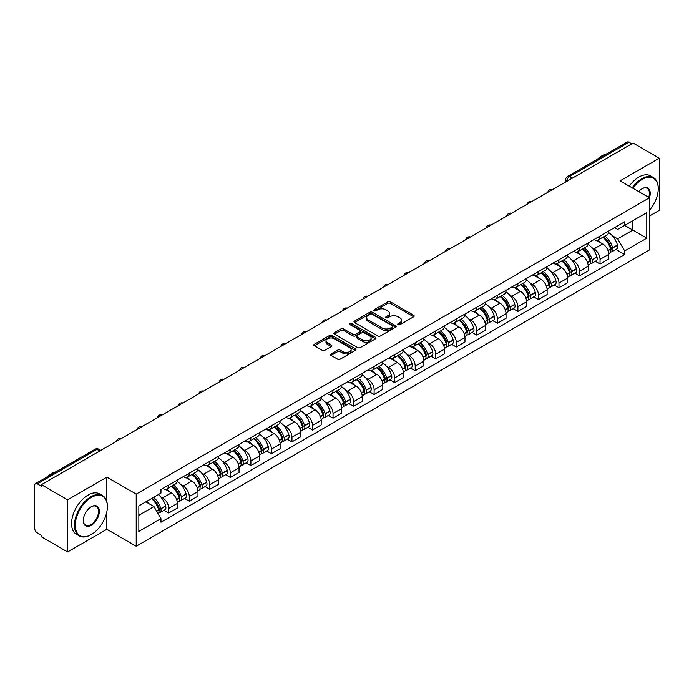 <?xml version="1.0" encoding="UTF-8"?>
<svg xmlns="http://www.w3.org/2000/svg" width="694" height="694" viewBox="0 0 694 694"><rect width="100%" height="100%" fill="white"/><g stroke="black" fill="none" stroke-linecap="round" stroke-linejoin="round"><path stroke-width="1.04" d="M398.122 324.688A1.275 0.737 0 0 0 399.935 324.688L413.659 316.759A1.83 1.058 0 0 0 414.197 316.013A1.83 1.058 0 0 0 413.659 315.267L390.401 301.838A1.83 1.058 0 0 0 387.816 301.838L374.083 309.767A1.275 0.737 0 0 0 373.71 310.287A1.275 0.737 0 0 0 374.083 310.808A1.275 0.737 0 0 0 375.896 310.808L377.666 309.784A5.847 3.375 0 0 1 385.942 309.784L387.877 310.903A5.847 3.375 0 0 1 389.594 313.289A5.847 3.375 0 0 1 387.877 315.683L386.107 316.707A1.275 0.737 0 0 0 385.725 317.227A1.275 0.737 0 0 0 386.107 317.748A1.275 0.737 0 0 0 387.911 317.748L389.69 316.724A5.847 3.375 0 0 1 397.957 316.724L399.9 317.843A5.847 3.375 0 0 1 401.609 320.229A5.847 3.375 0 0 1 399.9 322.623L398.122 323.647A1.275 0.737 0 0 0 397.749 324.167A1.275 0.737 0 0 0 398.122 324.688L398.122 323.647M331.081 353.923A1.83 1.058 0 0 0 330.544 354.669A1.83 1.058 0 0 0 331.081 355.415L337.605 359.18A1.83 1.058 0 0 0 340.19 359.18L355.441 350.375A1.83 1.058 0 0 0 355.979 349.629A1.83 1.058 0 0 0 355.441 348.882L332.183 335.454A1.83 1.058 0 0 0 329.598 335.454L314.347 344.259A1.83 1.058 0 0 0 313.809 345.005A1.83 1.058 0 0 0 314.347 345.751L322.233 350.297A1.83 1.058 0 0 0 324.809 350.297L331.342 346.532A1.83 1.058 0 0 0 331.871 345.786A1.83 1.058 0 0 0 331.342 345.039L327.429 342.784A4.893 2.819 0 0 1 325.998 340.789A4.893 2.819 0 0 1 329.017 338.178A4.893 2.819 0 0 1 334.343 338.793L349.655 347.633A4.893 2.819 0 0 1 351.095 349.629A4.893 2.819 0 0 1 348.076 352.24A4.893 2.819 0 0 1 342.741 351.624L340.19 350.149A1.83 1.058 0 0 0 337.605 350.149L331.081 353.923L331.081 355.415M136.215 494.102L106.85 477.151L67.613 499.801L41.414 484.681L633.101 143.068L659.3 158.197L620.063 180.848L649.428 197.799L136.215 494.102L136.215 546.247L649.428 249.944L649.428 197.799A11.356 6.558 -60 0 0 642.184 188.681L642.184 188.681A11.356 6.558 -60 0 0 638.697 191.605M377.796 335.974A1.83 1.058 0 0 0 380.381 335.974L395.632 327.169A1.83 1.058 0 0 0 396.17 326.423A1.83 1.058 0 0 0 395.632 325.677L372.374 312.248A1.83 1.058 0 0 0 369.789 312.248L354.539 321.053A1.83 1.058 0 0 0 354.001 321.799A1.83 1.058 0 0 0 354.539 322.545L377.796 335.974M350.591 324.966A1.275 0.737 0 0 1 351.884 325.148L351.884 323.63L375.541 337.284A1.83 1.058 0 0 1 376.07 338.03A1.83 1.058 0 0 1 375.541 338.776L360.29 347.581A1.83 1.058 0 0 1 357.705 347.581L334.439 334.144L334.439 332.652A1.83 1.058 0 0 0 333.909 333.398A1.83 1.058 0 0 0 334.439 334.144M334.439 332.652L340.971 328.887A1.83 1.058 0 0 1 343.556 328.887L352.986 334.334A1.83 1.058 0 0 0 355.571 334.334L359.9 331.836A1.83 1.058 0 0 0 360.438 331.09A1.83 1.058 0 0 0 359.9 330.344L350.08 324.671A1.275 0.737 0 0 1 349.707 324.15A1.275 0.737 0 0 1 350.496 323.465A1.275 0.737 0 0 1 351.884 323.63M67.613 499.801L67.613 551.947L41.414 536.826L41.414 535.3L37.337 532.949A3.722 2.151 -120 0 1 34.7 528.386L34.7 485.358A3.722 2.151 -120 0 1 35.472 483.657L95.113 449.226A3.722 2.151 60 0 1 96.978 449.408L37.337 483.839A3.722 2.151 -120 0 0 35.472 483.657M649.428 216.042L659.3 210.343L659.3 158.197M67.613 551.947L106.85 529.296L136.215 546.247M41.414 484.681L41.414 486.199L37.337 483.839M572.142 178.263L569.375 176.666A3.722 2.151 60 0 0 567.51 176.484L627.159 142.053A3.722 2.151 60 0 1 629.016 142.235L569.375 176.666A3.722 2.151 120 0 0 566.746 181.229L566.746 181.386M631.783 143.832L629.016 142.235M600.05 236.038A8.562 4.945 60 0 1 598.28 239.881L606.972 234.867A8.562 4.945 -120 0 0 608.742 231.015M591.809 247.619L593.995 248.886A8.562 4.945 60 0 1 600.05 259.374L608.742 254.36A8.562 4.945 -120 0 0 602.687 243.863L596.467 240.271M608.742 254.36L608.742 258.992L600.05 264.006L595.339 261.291M598.28 239.881A8.562 4.945 60 0 1 594.064 239.491M600.05 259.374L600.05 264.006M579.516 247.897A8.562 4.945 60 0 1 577.738 251.74L586.43 246.726A8.562 4.945 -120 0 0 588.2 242.874M574.797 273.15L579.516 275.865L588.2 270.851L588.2 266.21A8.562 4.945 -120 0 0 582.145 255.722L575.925 252.13M577.738 251.74A8.562 4.945 60 0 1 573.522 251.349M571.266 259.478L573.461 260.744A8.562 4.945 60 0 1 579.516 271.233L579.516 275.865M558.974 259.756A8.562 4.945 60 0 1 557.204 263.599L565.888 258.584A8.562 4.945 -120 0 0 567.666 254.733M554.263 285.008L558.974 287.724L567.666 282.71L567.666 278.068A8.562 4.945 -120 0 0 561.611 267.58L555.391 263.989M557.204 263.599A8.562 4.945 60 0 1 552.988 263.208M550.724 271.337L552.918 272.595A8.562 4.945 60 0 1 558.974 283.091L558.974 287.724M538.431 271.614A8.562 4.945 60 0 1 536.662 275.457L545.354 270.434A8.562 4.945 -120 0 0 547.124 266.591M533.721 296.867L538.431 299.582L547.124 294.568L547.124 289.927A8.562 4.945 -120 0 0 541.068 279.439L534.848 275.848M536.662 275.457A8.562 4.945 60 0 1 532.445 275.067M530.19 283.195L532.376 284.453A8.562 4.945 60 0 1 538.431 294.95L538.431 299.582M517.898 283.464A8.562 4.945 60 0 1 516.119 287.316L524.811 282.293A8.562 4.945 -120 0 0 526.581 278.45M513.187 308.717L517.898 311.441L526.59 306.427L526.59 301.786A8.562 4.945 -120 0 0 520.526 291.298L514.306 287.706M516.119 287.316A8.562 4.945 60 0 1 511.903 286.926M509.648 295.054L511.842 296.312A8.562 4.945 60 0 1 517.898 306.809L517.898 311.441M497.355 295.323A8.562 4.945 60 0 1 495.585 299.175L504.269 294.152A8.562 4.945 -120 0 0 506.047 290.309M492.645 320.576L497.355 323.3L506.047 318.286L506.047 313.645A8.562 4.945 -120 0 0 499.992 303.157L493.772 299.565M495.585 299.175A8.562 4.945 60 0 1 491.369 298.784M489.114 306.904L491.3 308.171A8.562 4.945 60 0 1 497.355 318.667L497.355 323.3M476.821 307.182A8.562 4.945 60 0 1 475.043 311.033L483.735 306.011A8.562 4.945 -120 0 0 485.505 302.168M472.102 332.435L476.821 335.159L485.505 330.144L485.505 325.503A8.562 4.945 -120 0 0 479.45 315.015L473.23 311.424M475.043 311.033A8.562 4.945 60 0 1 470.827 310.643M468.571 318.763L470.758 320.029A8.562 4.945 60 0 1 476.821 330.518L476.821 335.159M456.279 319.04A8.562 4.945 60 0 1 454.501 322.892L463.193 317.869A8.562 4.945 -120 0 0 464.971 314.026M451.568 344.293L456.279 347.017L464.971 342.003L464.971 337.362A8.562 4.945 -120 0 0 458.916 326.874L452.696 323.283M454.501 322.892A8.562 4.945 60 0 1 450.285 322.502M448.029 330.622L450.224 331.888A8.562 4.945 60 0 1 456.279 342.376L456.279 347.017M435.737 330.899A8.562 4.945 60 0 1 433.967 334.742L442.659 329.728A8.562 4.945 -120 0 0 444.429 325.885M431.026 356.152L435.737 358.876L444.429 353.862L444.429 349.221A8.562 4.945 -120 0 0 438.374 338.733L432.154 335.141M433.967 334.742A8.562 4.945 60 0 1 429.751 334.361M427.495 342.48L429.681 343.747A8.562 4.945 60 0 1 435.737 354.235L435.737 358.876M415.203 342.758A8.562 4.945 60 0 1 413.424 346.601L422.117 341.587A8.562 4.945 -120 0 0 423.887 337.744M410.492 368.011L415.203 370.735L423.887 365.712L423.887 361.08A8.562 4.945 -120 0 0 417.831 350.591L411.611 347M413.424 346.601A8.562 4.945 60 0 1 409.208 346.219M406.953 354.339L409.148 355.606A8.562 4.945 60 0 1 415.203 366.094L415.203 370.735M394.66 354.617A8.562 4.945 60 0 1 392.891 358.46L401.574 353.446A8.562 4.945 -120 0 0 403.353 349.603M389.95 379.87L394.66 382.594L403.353 377.571L403.353 372.938A8.562 4.945 -120 0 0 397.298 362.45L391.078 358.859M392.891 358.46A8.562 4.945 60 0 1 388.675 358.078M386.411 366.198L388.605 367.464A8.562 4.945 60 0 1 394.66 377.952L394.66 382.594M374.118 366.475A8.562 4.945 60 0 1 372.348 370.318L381.041 365.304A8.562 4.945 -120 0 0 382.81 361.461M369.408 391.728L374.118 394.452L382.81 389.429L382.81 384.797A8.562 4.945 -120 0 0 376.755 374.309L370.535 370.717M372.348 370.318A8.562 4.945 60 0 1 368.132 369.937M365.877 378.057L368.063 379.323A8.562 4.945 60 0 1 374.118 389.811L374.118 394.452M353.584 378.334A8.562 4.945 60 0 1 351.806 382.177L360.498 377.163A8.562 4.945 -120 0 0 362.268 373.32M348.874 403.587L353.584 406.311L362.277 401.288L362.277 396.656A8.562 4.945 -120 0 0 356.213 386.168L349.993 382.576M351.806 382.177A8.562 4.945 60 0 1 347.59 381.795M345.334 389.915L347.529 391.182A8.562 4.945 60 0 1 353.584 401.67L353.584 406.311M333.042 390.193A8.562 4.945 60 0 1 331.272 394.036L339.956 389.022A8.562 4.945 -120 0 0 341.734 385.179M328.331 415.446L333.042 418.161L341.734 413.147L341.734 408.514A8.562 4.945 -120 0 0 335.679 398.018L329.459 394.435M331.272 394.036A8.562 4.945 60 0 1 327.056 393.654M324.801 401.774L326.987 403.041A8.562 4.945 60 0 1 333.042 413.529L333.042 418.161M312.508 402.052A8.562 4.945 60 0 1 310.73 405.895L319.422 400.88A8.562 4.945 -120 0 0 321.192 397.037M307.789 427.304L312.508 430.02L321.192 425.006L321.192 420.373A8.562 4.945 -120 0 0 315.137 409.876L308.917 406.285M310.73 405.895A8.562 4.945 60 0 1 306.514 405.504M304.258 413.633L306.444 414.899A8.562 4.945 60 0 1 312.508 425.387L312.508 430.02M291.966 413.91A8.562 4.945 60 0 1 290.196 417.753L298.88 412.739A8.562 4.945 -120 0 0 300.658 408.887M287.255 439.163L291.966 441.878L300.658 436.864L300.658 432.232A8.562 4.945 -120 0 0 294.603 421.735L288.383 418.144M290.196 417.753A8.562 4.945 60 0 1 285.971 417.363M283.716 425.491L285.911 426.758A8.562 4.945 60 0 1 291.966 437.246L291.966 441.878M271.423 425.769A8.562 4.945 60 0 1 269.654 429.612L278.346 424.598A8.562 4.945 -120 0 0 280.116 420.746M266.713 451.022L271.423 453.737L280.116 448.723L280.116 444.082A8.562 4.945 -120 0 0 274.061 433.594L267.841 430.002M269.654 429.612A8.562 4.945 60 0 1 265.438 429.222M263.182 437.35L265.368 438.617A8.562 4.945 60 0 1 271.423 449.105L271.423 453.737M250.89 437.628A8.562 4.945 60 0 1 249.111 441.471L257.804 436.457A8.562 4.945 -120 0 0 259.573 432.605M246.179 462.881L250.89 465.596L259.573 460.582L259.573 455.941A8.562 4.945 -120 0 0 253.518 445.453L247.298 441.861M249.111 441.471A8.562 4.945 60 0 1 244.895 441.08M242.64 449.209L244.835 450.467A8.562 4.945 60 0 1 250.89 460.963L250.89 465.596M230.347 449.486A8.562 4.945 60 0 1 228.578 453.329L237.261 448.307A8.562 4.945 -120 0 0 239.04 444.464M225.637 474.739L230.347 477.455L239.04 472.441L239.04 467.799A8.562 4.945 -120 0 0 232.984 457.311L226.764 453.72M228.578 453.329A8.562 4.945 60 0 1 224.362 452.939M222.097 461.068L224.292 462.325A8.562 4.945 60 0 1 230.347 472.822L230.347 477.455M209.805 461.345A8.562 4.945 60 0 1 208.035 465.188L216.728 460.165A8.562 4.945 -120 0 0 218.497 456.322M205.094 486.589L209.805 489.313L218.497 484.299L218.497 479.658A8.562 4.945 -120 0 0 212.442 469.17L206.222 465.579M208.035 465.188A8.562 4.945 60 0 1 203.819 464.798M201.564 472.926L203.75 474.184A8.562 4.945 60 0 1 209.805 484.681L209.805 489.313M189.271 473.195A8.562 4.945 60 0 1 187.493 477.047L196.185 472.024A8.562 4.945 -120 0 0 197.964 468.181M184.561 498.448L189.271 501.172L197.964 496.158L197.964 491.517A8.562 4.945 -120 0 0 191.9 481.029L185.68 477.437M187.493 477.047A8.562 4.945 60 0 1 183.277 476.657M181.021 484.776L183.216 486.043A8.562 4.945 60 0 1 189.271 496.54L189.271 501.172M168.729 485.054A8.562 4.945 60 0 1 166.959 488.906L175.643 483.883A8.562 4.945 -120 0 0 177.421 480.04M164.018 510.307L168.729 513.031L177.421 508.017L177.421 503.376A8.562 4.945 -120 0 0 171.366 492.887L165.146 489.296M166.959 488.906A8.562 4.945 60 0 1 162.743 488.515M160.488 496.635L162.674 497.902A8.562 4.945 60 0 1 168.729 508.39L168.729 513.031M614.598 227.641L617.695 229.419L646.791 212.624L632.833 220.683L632.833 230.104L617.695 238.849L612.342 235.76M138.843 515.312L153.981 506.568L160.965 518.652L138.843 531.422L138.843 505.883L160.965 493.113L160.965 489.539L624.669 221.82L624.669 225.394L646.791 238.163L624.669 250.933L617.695 238.849M646.791 212.624L646.791 238.163M160.965 518.652L160.965 522.226L624.669 254.507L624.669 250.933M106.85 477.151L106.85 501.797M106.85 511.738L106.85 529.296M153.981 506.568L145.818 501.857M615.882 249.432L624.669 254.507M398.634 324.87L399.9 324.141A5.847 3.375 0 0 0 401.609 321.756L401.609 320.229M389.594 313.289L389.594 314.816A5.847 3.375 0 0 1 387.877 317.201L386.61 317.93M413.641 316.776L390.401 303.356A1.83 1.058 0 0 0 387.816 303.356L374.595 310.99M395.632 325.677L395.632 327.169L372.374 313.766A1.83 1.058 0 0 0 369.789 313.766L354.565 322.563M392.405 326.943A1.275 0.737 0 0 0 392.778 326.423A1.275 0.737 0 0 0 392.405 325.902L371.984 314.113A1.275 0.737 0 0 0 370.171 314.113L368.297 315.197A5.847 3.375 0 0 0 366.588 317.583A5.847 3.375 0 0 0 368.297 319.969L382.255 328.028A5.847 3.375 0 0 0 390.531 328.028L392.405 326.943L392.405 328.47A1.275 0.737 0 0 0 392.778 327.941L392.778 326.423M366.588 317.583L366.588 319.101A5.847 3.375 0 0 0 368.297 321.487L368.297 319.969M392.405 328.47L390.531 329.546A5.847 3.375 0 0 1 382.255 329.546L368.297 321.487M334.465 334.161L340.971 330.405L340.971 328.887M360.438 331.09L360.438 332.608A1.83 1.058 0 0 1 359.9 333.354L355.571 335.853A1.83 1.058 0 0 1 352.986 335.853L343.556 330.405A1.83 1.058 0 0 0 340.971 330.405M351.884 325.148L375.515 338.785M362.78 339.982A4.893 2.819 0 0 0 368.106 340.598A4.893 2.819 0 0 0 371.125 337.987A4.893 2.819 0 0 0 369.694 335.991L364.298 332.877A1.83 1.058 0 0 0 361.713 332.877L357.384 335.376A1.83 1.058 0 0 0 356.846 336.122A1.83 1.058 0 0 0 357.384 336.868L362.78 339.982L362.78 341.509A4.893 2.819 0 0 0 368.106 342.116A4.893 2.819 0 0 0 371.125 339.513L371.125 337.987M356.846 336.122L356.846 337.648A1.83 1.058 0 0 0 357.384 338.394L357.384 336.868M362.78 341.509L357.384 338.394M351.095 349.629L351.095 351.147A4.893 2.819 0 0 1 348.076 353.758A4.893 2.819 0 0 1 342.741 353.142L340.19 351.676A1.83 1.058 0 0 0 337.605 351.676L331.107 355.423M325.998 340.789L325.998 342.307A4.893 2.819 0 0 0 327.429 344.302L327.429 342.784M331.316 346.549L327.429 344.302M355.415 350.392L332.183 336.972A1.83 1.058 0 0 0 329.598 336.972L314.373 345.759M603.286 236.992A11.729 6.775 60 0 1 603.346 237.027A11.729 6.775 60 0 1 611.058 247.55L611.128 247.793A2.282 1.319 60 0 1 610.772 249.588A2.282 1.319 60 0 1 610.72 249.614M602.774 237.287A14.149 8.172 60 0 1 610.547 248.964L610.616 249.207A4.702 2.715 60 0 1 609.879 252.894L608.707 253.57M610.677 251.861A4.702 2.715 -120 0 0 611.978 251.679A4.702 2.715 -120 0 0 612.724 247.992L612.655 247.749A14.149 8.172 -120 0 0 604.882 236.073M608.569 232.525A14.149 8.172 60 0 1 617.46 244.973L617.53 245.216A4.702 2.715 60 0 1 616.784 248.903L611.978 251.679M597.942 240.046A14.149 8.172 60 0 1 600.9 242.831M607.779 242.857L609.584 243.898M582.743 248.851A11.729 6.775 60 0 1 582.804 248.886A11.729 6.775 60 0 1 590.525 259.409L590.594 259.651A2.282 1.319 60 0 1 590.23 261.438A2.282 1.319 60 0 1 590.178 261.473M582.231 249.146A14.149 8.172 60 0 1 590.013 260.823L590.082 261.065A4.702 2.715 60 0 1 589.336 264.752L588.165 265.429M590.143 263.711A4.702 2.715 -120 0 0 591.444 263.538A4.702 2.715 -120 0 0 592.182 259.851L592.112 259.608A14.149 8.172 -120 0 0 584.339 247.932M588.026 244.383A14.149 8.172 60 0 1 596.918 256.832L596.987 257.075A4.702 2.715 60 0 1 596.25 260.762L591.444 263.538M577.408 251.905A14.149 8.172 60 0 1 580.358 254.689M587.245 254.715L589.05 255.756M562.209 260.71A11.729 6.775 60 0 1 562.27 260.744A11.729 6.775 60 0 1 569.982 271.267L570.052 271.51A2.282 1.319 60 0 1 569.696 273.297A2.282 1.319 60 0 1 569.644 273.332M561.698 261.005A14.149 8.172 60 0 1 569.47 272.681L569.54 272.924A4.702 2.715 60 0 1 568.794 276.611L567.631 277.288M569.601 275.57A4.702 2.715 -120 0 0 570.902 275.397A4.702 2.715 -120 0 0 571.648 271.71L571.578 271.467A14.149 8.172 -120 0 0 563.797 259.79M567.484 256.242A14.149 8.172 60 0 1 576.384 268.691L576.454 268.934A4.702 2.715 60 0 1 575.708 272.621L570.902 275.397M556.866 263.763A14.149 8.172 60 0 1 559.824 266.548M566.703 266.574L568.507 267.615M541.667 272.569A11.729 6.775 60 0 1 541.728 272.595A11.729 6.775 60 0 1 549.448 283.126L549.518 283.369A2.282 1.319 60 0 1 549.154 285.156A2.282 1.319 60 0 1 549.101 285.182M541.155 272.863A14.149 8.172 60 0 1 548.928 284.54L548.997 284.783A4.702 2.715 60 0 1 548.26 288.47L547.089 289.146M549.058 287.429A4.702 2.715 -120 0 0 550.368 287.255A4.702 2.715 -120 0 0 551.105 283.56L551.036 283.317A14.149 8.172 -120 0 0 543.263 271.649M546.95 268.101A14.149 8.172 60 0 1 555.842 280.55L555.911 280.792A4.702 2.715 60 0 1 555.174 284.479L550.368 287.255M536.332 275.622A14.149 8.172 60 0 1 539.281 278.407M546.161 278.433L547.965 279.474M521.125 284.427A11.729 6.775 60 0 1 521.185 284.453A11.729 6.775 60 0 1 528.906 294.985L528.975 295.228A2.282 1.319 60 0 1 528.611 297.015A2.282 1.319 60 0 1 528.559 297.041M520.613 284.722A14.149 8.172 60 0 1 528.394 296.399L528.464 296.642A4.702 2.715 60 0 1 527.718 300.329L526.546 301.005M528.524 299.288A4.702 2.715 -120 0 0 529.826 299.114A4.702 2.715 -120 0 0 530.572 295.418L530.502 295.176A14.149 8.172 -120 0 0 522.721 283.499M526.408 279.96A14.149 8.172 60 0 1 535.308 292.408L535.378 292.651A4.702 2.715 60 0 1 534.632 296.338L529.826 299.114M515.789 287.481A14.149 8.172 60 0 1 518.748 290.266M525.627 290.283L527.431 291.333M500.591 296.277A11.729 6.775 60 0 1 500.652 296.312A11.729 6.775 60 0 1 508.364 306.843L508.433 307.086A2.282 1.319 60 0 1 508.077 308.873A2.282 1.319 60 0 1 508.025 308.899M500.079 296.581A14.149 8.172 60 0 1 507.852 308.257L507.921 308.5A4.702 2.715 60 0 1 507.175 312.187L506.013 312.864M507.982 311.146A4.702 2.715 -120 0 0 509.283 310.973A4.702 2.715 -120 0 0 510.029 307.277L509.96 307.034A14.149 8.172 -120 0 0 502.187 295.358M505.865 291.81A14.149 8.172 60 0 1 514.766 304.258L514.835 304.51A4.702 2.715 60 0 1 514.089 308.197L509.283 310.973M495.247 299.34A14.149 8.172 60 0 1 498.205 302.124M505.085 302.142L506.889 303.183M649.428 210.325A22.72 13.117 120 0 0 658.25 188.681A22.72 13.117 120 0 0 642.184 179.408A22.72 13.117 120 0 0 632.859 188.239M632.182 187.848A23.275 13.438 -60 0 1 641.785 178.722A23.275 13.438 -60 0 1 653.427 177.569A23.275 13.438 -60 0 1 658.25 188.221A23.275 13.438 -60 0 1 658.242 188.456M648.725 197.4A10.8 6.237 120 0 0 647.19 188.369A10.8 6.237 120 0 0 641.985 188.794M597.326 159.273A23.275 13.438 -60 0 1 602.028 155.768A23.275 13.438 -60 0 1 606.73 153.842M629.284 186.174A23.275 13.438 -60 0 1 638.896 177.048A23.275 13.438 -60 0 1 650.53 175.894L653.427 177.569M90.923 534.77L91.313 534.545A22.72 13.117 120 0 0 107.379 506.724A22.72 13.117 120 0 0 91.313 497.451A22.72 13.117 120 0 0 75.256 525.271A22.72 13.117 120 0 0 91.313 534.545L90.923 534.77A23.275 13.438 -60 0 1 79.281 535.924A23.275 13.438 -60 0 1 75.715 517.273A23.275 13.438 -60 0 1 90.923 496.765A23.275 13.438 -60 0 1 102.556 495.611A23.275 13.438 -60 0 1 107.379 506.264A23.275 13.438 -60 0 1 107.379 506.499M91.313 506.724L91.313 506.724A11.356 6.558 -60 0 1 99.346 511.357A11.356 6.558 -60 0 1 91.313 525.271A11.356 6.558 -60 0 1 83.28 520.63A11.356 6.558 -60 0 1 91.313 506.724L91.313 506.724M83.289 520.396A10.8 6.237 120 0 0 85.518 525.124A10.8 6.237 120 0 0 90.923 524.586A10.8 6.237 120 0 0 97.975 515.069A10.8 6.237 120 0 0 96.319 506.412A10.8 6.237 120 0 0 91.114 506.837M46.455 477.316A23.275 13.438 -60 0 1 51.156 473.811A23.275 13.438 -60 0 1 55.858 471.885M79.281 535.924L76.383 534.25A23.275 13.438 -60 0 1 72.818 515.599A23.275 13.438 -60 0 1 88.025 495.091A23.275 13.438 -60 0 1 99.658 493.937L102.556 495.611M480.048 308.136A11.729 6.775 60 0 1 480.109 308.171A11.729 6.775 60 0 1 487.83 318.702L487.899 318.945A2.282 1.319 60 0 1 487.535 320.732A2.282 1.319 60 0 1 487.483 320.758M479.537 308.44A14.149 8.172 60 0 1 487.309 320.108L487.379 320.35A4.702 2.715 60 0 1 486.641 324.046L485.47 324.723M487.448 323.005A4.702 2.715 -120 0 0 488.75 322.831A4.702 2.715 -120 0 0 489.487 319.136L489.417 318.893A14.149 8.172 -120 0 0 481.645 307.216M485.332 303.668A14.149 8.172 60 0 1 494.223 316.117L494.293 316.36A4.702 2.715 60 0 1 493.555 320.055L488.75 322.831M474.713 311.198A14.149 8.172 60 0 1 477.663 313.983M484.542 314L486.347 315.041M459.515 319.995A11.729 6.775 60 0 1 459.567 320.029A11.729 6.775 60 0 1 467.288 330.561L467.357 330.804A2.282 1.319 60 0 1 467.001 332.591A2.282 1.319 60 0 1 466.949 332.617M458.994 320.29A14.149 8.172 60 0 1 466.776 331.966L466.845 332.209A4.702 2.715 60 0 1 466.099 335.905L464.928 336.581M466.906 334.864A4.702 2.715 -120 0 0 468.207 334.69A4.702 2.715 -120 0 0 468.953 330.995L468.884 330.752A14.149 8.172 -120 0 0 461.102 319.075M464.789 315.527A14.149 8.172 60 0 1 473.69 327.976L473.759 328.219A4.702 2.715 60 0 1 473.013 331.914L468.207 334.69M454.171 323.048A14.149 8.172 60 0 1 457.129 325.842M464.008 325.859L465.813 326.9M438.972 331.853A11.729 6.775 60 0 1 439.033 331.888A11.729 6.775 60 0 1 446.745 342.42L446.815 342.663A2.282 1.319 60 0 1 446.459 344.45A2.282 1.319 60 0 1 446.407 344.476M438.461 332.148A14.149 8.172 60 0 1 446.233 343.825L446.303 344.068A4.702 2.715 60 0 1 445.565 347.763L444.394 348.44M446.363 346.722A4.702 2.715 -120 0 0 447.665 346.549A4.702 2.715 -120 0 0 448.411 342.853L448.341 342.61A14.149 8.172 -120 0 0 440.569 330.934M444.255 327.386A14.149 8.172 60 0 1 453.147 339.834L453.217 340.077A4.702 2.715 60 0 1 452.471 343.773L447.665 346.549M433.629 334.907A14.149 8.172 60 0 1 436.587 337.7M443.466 337.718L445.27 338.759M418.43 343.712A11.729 6.775 60 0 1 418.491 343.747A11.729 6.775 60 0 1 426.211 354.27L426.281 354.521A2.282 1.319 60 0 1 425.916 356.308A2.282 1.319 60 0 1 425.864 356.334M417.918 344.007A14.149 8.172 60 0 1 425.7 355.684L425.769 355.927A4.702 2.715 60 0 1 425.023 359.622L423.852 360.299M425.83 358.581A4.702 2.715 -120 0 0 427.131 358.408A4.702 2.715 -120 0 0 427.868 354.712L427.799 354.469A14.149 8.172 -120 0 0 420.026 342.793M423.713 339.245A14.149 8.172 60 0 1 432.605 351.693L432.674 351.936A4.702 2.715 60 0 1 431.937 355.632L427.131 358.408M413.095 346.766A14.149 8.172 60 0 1 416.044 349.559M422.932 349.576L424.737 350.617M397.896 355.571A11.729 6.775 60 0 1 397.957 355.606A11.729 6.775 60 0 1 405.669 366.128L405.738 366.371A2.282 1.319 60 0 1 405.383 368.167A2.282 1.319 60 0 1 405.331 368.193M397.384 355.866A14.149 8.172 60 0 1 405.157 367.542L405.227 367.785A4.702 2.715 60 0 1 404.481 371.481L403.318 372.158M405.287 370.44A4.702 2.715 -120 0 0 406.589 370.266A4.702 2.715 -120 0 0 407.335 366.571L407.265 366.328A14.149 8.172 -120 0 0 399.484 354.651M403.171 351.103A14.149 8.172 60 0 1 412.071 363.552L412.141 363.795A4.702 2.715 60 0 1 411.395 367.49L406.589 370.266M392.552 358.625A14.149 8.172 60 0 1 395.511 361.418M402.39 361.435L404.194 362.476M377.354 367.43A11.729 6.775 60 0 1 377.415 367.464A11.729 6.775 60 0 1 385.135 377.987L385.205 378.23A2.282 1.319 60 0 1 384.84 380.026A2.282 1.319 60 0 1 384.788 380.052M376.842 367.725A14.149 8.172 60 0 1 384.615 379.401L384.684 379.644A4.702 2.715 60 0 1 383.947 383.34L382.776 384.008M384.745 382.299A4.702 2.715 -120 0 0 386.055 382.116A4.702 2.715 -120 0 0 386.792 378.43L386.723 378.187A14.149 8.172 -120 0 0 378.95 366.51M382.637 362.962A14.149 8.172 60 0 1 391.529 375.411L391.598 375.654A4.702 2.715 60 0 1 390.861 379.349L386.055 382.116M372.019 370.483A14.149 8.172 60 0 1 374.968 373.277M381.847 373.294L383.652 374.335M356.811 379.288A11.729 6.775 60 0 1 356.872 379.323A11.729 6.775 60 0 1 364.593 389.846L364.662 390.089A2.282 1.319 60 0 1 364.298 391.884A2.282 1.319 60 0 1 364.255 391.91M356.3 379.583A14.149 8.172 60 0 1 364.081 391.26L364.15 391.503A4.702 2.715 60 0 1 363.404 395.198L362.233 395.866M364.211 394.157A4.702 2.715 -120 0 0 365.512 393.975A4.702 2.715 -120 0 0 366.259 390.288L366.189 390.045A14.149 8.172 -120 0 0 358.408 378.369M362.094 374.821A14.149 8.172 60 0 1 370.995 387.269L371.064 387.512A4.702 2.715 60 0 1 370.318 391.208L365.512 393.975M351.476 382.342A14.149 8.172 60 0 1 354.434 385.135M361.314 385.153L363.118 386.194M336.278 391.147A11.729 6.775 60 0 1 336.338 391.182A11.729 6.775 60 0 1 344.051 401.705L344.12 401.947A2.282 1.319 60 0 1 343.764 403.743A2.282 1.319 60 0 1 343.712 403.769M335.766 391.442A14.149 8.172 60 0 1 343.539 403.119L343.608 403.361A4.702 2.715 60 0 1 342.871 407.057L341.7 407.725M343.669 406.016A4.702 2.715 -120 0 0 344.97 405.834A4.702 2.715 -120 0 0 345.716 402.147L345.647 401.904A14.149 8.172 -120 0 0 337.874 390.228M341.552 386.679A14.149 8.172 60 0 1 350.453 399.128L350.522 399.371A4.702 2.715 60 0 1 349.776 403.067L344.97 405.834M330.934 394.201A14.149 8.172 60 0 1 333.892 396.994M340.771 397.011L342.576 398.052M315.735 403.006A11.729 6.775 60 0 1 315.796 403.041A11.729 6.775 60 0 1 323.517 413.563L323.586 413.806A2.282 1.319 60 0 1 323.222 415.602A2.282 1.319 60 0 1 323.17 415.628M315.223 403.301A14.149 8.172 60 0 1 323.005 414.977L323.074 415.22A4.702 2.715 60 0 1 322.328 418.907L321.157 419.584M323.135 417.875A4.702 2.715 -120 0 0 324.436 417.693A4.702 2.715 -120 0 0 325.174 414.006L325.104 413.763A14.149 8.172 -120 0 0 317.332 402.086M321.018 398.538A14.149 8.172 60 0 1 329.91 410.987L329.98 411.23A4.702 2.715 60 0 1 329.242 414.917L324.436 417.693M310.4 406.059A14.149 8.172 60 0 1 313.35 408.853M320.229 408.87L322.033 409.911M295.202 414.865A11.729 6.775 60 0 1 295.254 414.899A11.729 6.775 60 0 1 302.974 425.422L303.044 425.665A2.282 1.319 60 0 1 302.688 427.461A2.282 1.319 60 0 1 302.636 427.487M294.681 415.159A14.149 8.172 60 0 1 302.463 426.836L302.532 427.079A4.702 2.715 60 0 1 301.786 430.766L300.623 431.442M302.593 429.733A4.702 2.715 -120 0 0 303.894 429.551A4.702 2.715 -120 0 0 304.64 425.864L304.571 425.622A14.149 8.172 -120 0 0 296.789 413.945M300.476 410.397A14.149 8.172 60 0 1 309.377 422.846L309.446 423.088A4.702 2.715 60 0 1 308.7 426.775L303.894 429.551M289.858 417.918A14.149 8.172 60 0 1 292.816 420.711M299.695 420.729L301.5 421.77M274.659 426.723A11.729 6.775 60 0 1 274.72 426.758A11.729 6.775 60 0 1 282.441 437.281L282.501 437.524A2.282 1.319 60 0 1 282.146 439.319A2.282 1.319 60 0 1 282.094 439.345M274.147 427.018A14.149 8.172 60 0 1 281.92 438.695L281.99 438.938A4.702 2.715 60 0 1 281.252 442.625L280.081 443.301M282.05 441.592A4.702 2.715 -120 0 0 283.352 441.41A4.702 2.715 -120 0 0 284.098 437.723L284.028 437.48A14.149 8.172 -120 0 0 276.255 425.804M279.942 422.256A14.149 8.172 60 0 1 288.834 434.704L288.904 434.947A4.702 2.715 60 0 1 288.157 438.634L283.352 441.41M269.315 429.777A14.149 8.172 60 0 1 272.274 432.562M279.153 432.588L280.957 433.629M254.117 438.582A11.729 6.775 60 0 1 254.178 438.617A11.729 6.775 60 0 1 261.898 449.139L261.968 449.382A2.282 1.319 60 0 1 261.603 451.169A2.282 1.319 60 0 1 261.551 451.204M253.605 438.877A14.149 8.172 60 0 1 261.386 450.553L261.456 450.796A4.702 2.715 60 0 1 260.71 454.483L259.539 455.16M261.517 453.442A4.702 2.715 -120 0 0 262.818 453.269A4.702 2.715 -120 0 0 263.555 449.582L263.486 449.339A14.149 8.172 -120 0 0 255.713 437.662M259.4 434.114A14.149 8.172 60 0 1 268.292 446.563L268.361 446.806A4.702 2.715 60 0 1 267.624 450.493L262.818 453.269M248.782 441.636A14.149 8.172 60 0 1 251.731 444.42M258.619 444.446L260.423 445.487M233.583 450.441A11.729 6.775 60 0 1 233.644 450.475A11.729 6.775 60 0 1 241.356 460.998L241.425 461.241A2.282 1.319 60 0 1 241.07 463.028A2.282 1.319 60 0 1 241.018 463.063M233.071 450.736A14.149 8.172 60 0 1 240.844 462.412L240.913 462.655A4.702 2.715 60 0 1 240.167 466.342L239.005 467.019M240.974 465.301A4.702 2.715 -120 0 0 242.275 465.127A4.702 2.715 -120 0 0 243.021 461.432L242.952 461.189A14.149 8.172 -120 0 0 235.171 449.521M238.857 445.973A14.149 8.172 60 0 1 247.758 458.422L247.827 458.665A4.702 2.715 60 0 1 247.081 462.351L242.275 465.127M228.239 453.494A14.149 8.172 60 0 1 231.197 456.279M238.077 456.305L239.881 457.346M213.041 462.299A11.729 6.775 60 0 1 213.101 462.325A11.729 6.775 60 0 1 220.822 472.857L220.892 473.1A2.282 1.319 60 0 1 220.527 474.887A2.282 1.319 60 0 1 220.475 474.913M212.529 462.594A14.149 8.172 60 0 1 220.302 474.271L220.371 474.514A4.702 2.715 60 0 1 219.634 478.201L218.463 478.877M220.432 477.16A4.702 2.715 -120 0 0 221.742 476.986A4.702 2.715 -120 0 0 222.479 473.291L222.41 473.048A14.149 8.172 -120 0 0 214.637 461.371M218.324 457.832A14.149 8.172 60 0 1 227.216 470.28L227.285 470.523A4.702 2.715 60 0 1 226.548 474.21L221.742 476.986M207.706 465.353A14.149 8.172 60 0 1 210.655 468.138M217.534 468.164L219.339 469.205M192.498 474.149A11.729 6.775 60 0 1 192.559 474.184A11.729 6.775 60 0 1 200.28 484.716L200.349 484.959A2.282 1.319 60 0 1 199.985 486.746A2.282 1.319 60 0 1 199.941 486.772M191.986 474.453A14.149 8.172 60 0 1 199.768 486.13L199.837 486.373A4.702 2.715 60 0 1 199.091 490.059L197.92 490.736M199.898 489.018A4.702 2.715 -120 0 0 201.199 488.845A4.702 2.715 -120 0 0 201.945 485.149L201.876 484.906A14.149 8.172 -120 0 0 194.094 473.23M197.781 469.682A14.149 8.172 60 0 1 206.682 482.139L206.751 482.382A4.702 2.715 60 0 1 206.005 486.069L201.199 488.845M187.163 477.212A14.149 8.172 60 0 1 190.121 479.996M197.001 480.014L198.805 481.063M171.965 486.008A11.729 6.775 60 0 1 172.025 486.043A11.729 6.775 60 0 1 179.737 496.574L179.807 496.817A2.282 1.319 60 0 1 179.451 498.604A2.282 1.319 60 0 1 179.399 498.63M171.453 486.312A14.149 8.172 60 0 1 179.226 497.98L179.295 498.223A4.702 2.715 60 0 1 178.558 501.918L177.386 502.595M179.356 500.877A4.702 2.715 -120 0 0 180.657 500.704A4.702 2.715 -120 0 0 181.403 497.008L181.334 496.765A14.149 8.172 -120 0 0 173.561 485.089M177.239 481.541A14.149 8.172 60 0 1 186.139 493.989L186.209 494.232A4.702 2.715 60 0 1 185.463 497.928L180.657 500.704M166.621 489.07A14.149 8.172 60 0 1 169.579 491.855M176.458 491.873L178.263 492.914M152.055 498.257A11.729 6.775 60 0 1 159.204 508.433L159.273 508.676A2.282 1.319 60 0 1 158.909 510.463A2.282 1.319 60 0 1 158.857 510.489M151.457 498.604A14.149 8.172 60 0 1 158.692 509.838L158.761 510.081A4.702 2.715 60 0 1 158.111 513.716M158.822 512.736A4.702 2.715 -120 0 0 160.123 512.562A4.702 2.715 -120 0 0 160.861 508.867L160.791 508.624A14.149 8.172 -120 0 0 153.565 497.381M158.371 494.614A14.149 8.172 60 0 1 165.597 505.848L165.666 506.091A4.702 2.715 60 0 1 164.929 509.786L160.123 512.562M146.66 501.372A14.149 8.172 60 0 1 149.037 503.714M155.916 503.731L157.72 504.772M566.877 181.308L566.746 181.229A3.722 2.151 0 0 1 565.653 179.711L565.653 182.01M189.271 496.54L197.964 491.517M209.805 484.681L218.497 479.658M230.347 472.822L239.04 467.799M250.89 460.963L259.573 455.941M271.423 449.105L280.116 444.082M291.966 437.246L300.658 432.232M312.508 425.387L321.192 420.373M333.042 413.529L341.734 408.514M353.584 401.67L362.277 396.656M374.118 389.811L382.81 384.797M394.66 377.952L403.353 372.938M415.203 366.094L423.887 361.08M435.737 354.235L444.429 349.221M456.279 342.376L464.971 337.362M476.821 330.518L485.505 325.503M497.355 318.667L506.047 313.645M517.898 306.809L526.59 301.786M538.431 294.95L547.124 289.927M558.974 283.091L567.666 278.068M579.516 271.233L588.2 266.21M168.729 508.39L177.421 503.376M162.674 497.902L171.366 492.887M183.216 486.043L191.9 481.029M203.75 474.184L212.442 469.17M224.292 462.325L232.984 457.311M244.835 450.467L253.518 445.453M265.368 438.617L274.061 433.594M285.911 426.758L294.603 421.735M306.444 414.899L315.137 409.876M326.987 403.041L335.679 398.018M347.529 391.182L356.213 386.168M368.063 379.323L376.755 374.309M388.605 367.464L397.298 362.45M409.148 355.606L417.831 350.591M429.681 343.747L438.374 338.733M450.224 331.888L458.916 326.874M470.758 320.029L479.45 315.015M491.3 308.171L499.992 303.157M511.842 296.312L520.526 291.298M532.376 284.453L541.068 279.439M552.918 272.595L561.611 267.58M573.461 260.744L582.145 255.722M593.995 248.886L602.687 243.863M552.294 189.722A3.722 2.151 120 0 0 550.646 190.677M531.751 201.581A3.722 2.151 120 0 0 530.112 202.535M511.218 213.44A3.722 2.151 120 0 0 509.57 214.394M490.675 225.298A3.722 2.151 120 0 0 489.027 226.253M470.133 237.157A3.722 2.151 120 0 0 468.493 238.103M449.599 249.016A3.722 2.151 120 0 0 447.951 249.961M429.057 260.875A3.722 2.151 120 0 0 427.409 261.82M408.514 272.733A3.722 2.151 120 0 0 406.875 273.679M387.981 284.592A3.722 2.151 120 0 0 386.332 285.538M367.438 296.451A3.722 2.151 120 0 0 365.799 297.396M346.905 308.31A3.722 2.151 120 0 0 345.256 309.255M326.362 320.168A3.722 2.151 120 0 0 324.714 321.114M305.82 332.018A3.722 2.151 120 0 0 304.18 332.973M285.286 343.877A3.722 2.151 120 0 0 283.638 344.831M264.744 355.736A3.722 2.151 120 0 0 263.095 356.69M244.201 367.594A3.722 2.151 120 0 0 242.562 368.549M223.668 379.453A3.722 2.151 120 0 0 222.019 380.407M203.125 391.312A3.722 2.151 120 0 0 201.486 392.266M182.591 403.171A3.722 2.151 120 0 0 180.943 404.125M162.049 415.029A3.722 2.151 120 0 0 160.401 415.975M141.507 426.888A3.722 2.151 120 0 0 139.867 427.834M120.973 438.747A3.722 2.151 120 0 0 119.325 439.692M99.736 451.005L96.978 449.408A3.722 2.151 120 0 1 98.834 449.226A3.722 3.722 0 0 0 95.113 449.226M399.9 324.141L399.9 322.623M386.107 317.748L386.107 316.707M387.877 317.201L387.877 315.683M374.083 310.808L374.083 309.767M387.816 303.356L387.816 301.838M390.401 303.356L390.401 301.838M413.659 316.759L413.659 315.267M354.539 322.545L354.539 321.053M369.789 313.766L369.789 312.248M372.374 313.766L372.374 312.248M382.255 329.546L382.255 328.028M390.531 329.546L390.531 328.028M343.556 330.405L343.556 328.887M352.986 335.853L352.986 334.334M355.571 335.853L355.571 334.334M359.9 333.354L359.9 331.836M375.541 338.776L375.541 337.284M337.605 351.676L337.605 350.149M340.19 351.676L340.19 350.149M342.741 353.142L342.741 351.624M331.342 346.532L331.342 345.039M314.347 345.751L314.347 344.259M329.598 336.972L329.598 335.454M332.183 336.972L332.183 335.454M355.441 350.375L355.441 348.882M608.039 250.69L610.616 249.207M612.724 247.992L617.53 245.216M612.655 247.749L617.46 244.973M610.547 248.946L611.241 248.539M607.961 250.456L610.547 248.964M587.506 262.549L590.082 261.065M592.182 259.851L596.987 257.075M592.112 259.608L596.918 256.832M590.004 260.805L590.707 260.397M587.419 262.315L590.013 260.823M566.963 274.408L569.54 272.924M571.648 271.71L576.454 268.934M571.578 271.467L576.384 268.691M569.462 272.664L570.164 272.256M566.877 274.173L569.47 272.681M546.43 286.266L548.997 284.783M551.105 283.56L555.911 280.792M551.036 283.317L555.842 280.55M546.343 286.032L549.631 284.115M525.887 298.125L528.464 296.642M530.572 295.418L535.378 292.651M530.502 295.176L535.308 292.408M525.8 297.891L529.088 295.974M505.345 309.984L507.921 308.5M510.029 307.277L514.835 304.51M509.96 307.034L514.766 304.258M507.852 308.231L508.546 307.832M505.258 309.75L507.852 308.257M484.811 321.843L487.379 320.35M489.487 319.136L494.293 316.36M489.417 318.893L494.223 316.117M484.724 321.608L488.012 319.691M464.269 333.701L466.845 332.209M468.953 330.995L473.759 328.219M468.884 330.752L473.69 327.976M464.182 333.467L467.47 331.55M443.735 345.56L446.303 344.068M448.411 342.853L453.217 340.077M448.341 342.61L453.147 339.834M446.233 343.808L446.927 343.409M443.648 345.326L446.233 343.825M423.193 357.419L425.769 355.927M427.868 354.712L432.674 351.936M427.799 354.469L432.605 351.693M423.106 357.184L426.394 355.267M402.65 369.277L405.227 367.785M407.335 366.571L412.141 363.795M407.265 366.328L412.071 363.552M405.149 367.525L405.851 367.126M402.563 369.043L405.157 367.542M382.116 381.127L384.684 379.644M386.792 378.43L391.598 375.654M386.723 378.187L391.529 375.411M382.03 380.902L385.317 378.976M361.574 392.986L364.15 391.503M366.259 390.288L371.064 387.512M366.189 390.045L370.995 387.269M361.487 392.761L364.775 390.835M341.032 404.845L343.608 403.361M345.716 402.147L350.522 399.371M345.647 401.904L350.453 399.128M343.539 403.101L344.233 402.694M340.945 404.611L343.539 403.119M320.498 416.704L323.074 415.22M325.174 414.006L329.98 411.23M325.104 413.763L329.91 410.987M320.411 416.469L323.699 414.552M299.955 428.562L302.532 427.079M304.64 425.864L309.446 423.088M304.571 425.622L309.377 422.846M302.454 426.819L303.157 426.411M299.869 428.328L302.463 426.836M279.422 440.421L281.99 438.938M284.098 437.723L288.904 434.947M284.028 437.48L288.834 434.704M279.335 440.187L282.614 438.27M258.879 452.28L261.456 450.796M263.555 449.582L268.361 446.806M263.486 449.339L268.292 446.563M258.793 452.046L262.08 450.128M238.337 464.139L240.913 462.655M243.021 461.432L247.827 458.665M242.952 461.189L247.758 458.422M240.835 462.395L241.538 461.987M238.25 463.904L240.844 462.412M217.803 475.997L220.371 474.514M222.479 473.291L227.285 470.523M222.41 473.048L227.216 470.28M217.716 475.763L221.004 473.846M197.261 487.856L199.837 486.373M201.945 485.149L206.751 482.382M201.876 484.906L206.682 482.139M199.759 486.104L200.462 485.705M197.174 487.622L199.768 486.13M176.718 499.715L179.295 498.223M181.403 497.008L186.209 494.232M181.334 496.765L186.139 493.989M179.226 497.962L179.92 497.563M176.632 499.48L179.226 497.98M156.697 511.27L158.761 510.081M160.861 508.867L165.666 506.091M160.791 508.624L165.597 505.848M158.683 509.821L159.386 509.422M156.575 511.062L158.692 509.838M552.606 189.54A3.722 3.722 0 0 0 547.826 192.299M532.072 201.399A3.722 3.722 0 0 0 527.293 204.157M511.53 213.258A3.722 3.722 0 0 0 506.75 216.016M490.988 225.116A3.722 3.722 0 0 0 486.216 227.875M470.454 236.975A3.722 3.722 0 0 0 465.674 239.734M449.912 248.834A3.722 3.722 0 0 0 445.132 251.592M429.369 260.692A3.722 3.722 0 0 0 424.598 263.451M408.835 272.551A3.722 3.722 0 0 0 404.055 275.31M388.293 284.41A3.722 3.722 0 0 0 383.513 287.169M367.759 296.269A3.722 3.722 0 0 0 362.979 299.027M347.217 308.127A3.722 3.722 0 0 0 342.437 310.886M326.674 319.986A3.722 3.722 0 0 0 321.903 322.745M306.141 331.836A3.722 3.722 0 0 0 301.361 334.595M285.598 343.695A3.722 3.722 0 0 0 280.818 346.453M265.056 355.554A3.722 3.722 0 0 0 260.285 358.312M244.522 367.412A3.722 3.722 0 0 0 239.742 370.171M223.98 379.271A3.722 3.722 0 0 0 219.2 382.03M203.446 391.13A3.722 3.722 0 0 0 198.666 393.888M182.904 402.988A3.722 3.722 0 0 0 178.124 405.747M162.361 414.847A3.722 3.722 0 0 0 157.59 417.606M141.828 426.706A3.722 3.722 0 0 0 137.048 429.465M121.285 438.565A3.722 3.722 0 0 0 116.505 441.323M100.83 450.371L98.834 449.226M567.51 176.484A3.722 3.722 0 0 0 565.653 179.711M658.25 188.681L658.25 188.221M107.379 506.724L107.379 506.264"/></g></svg>
